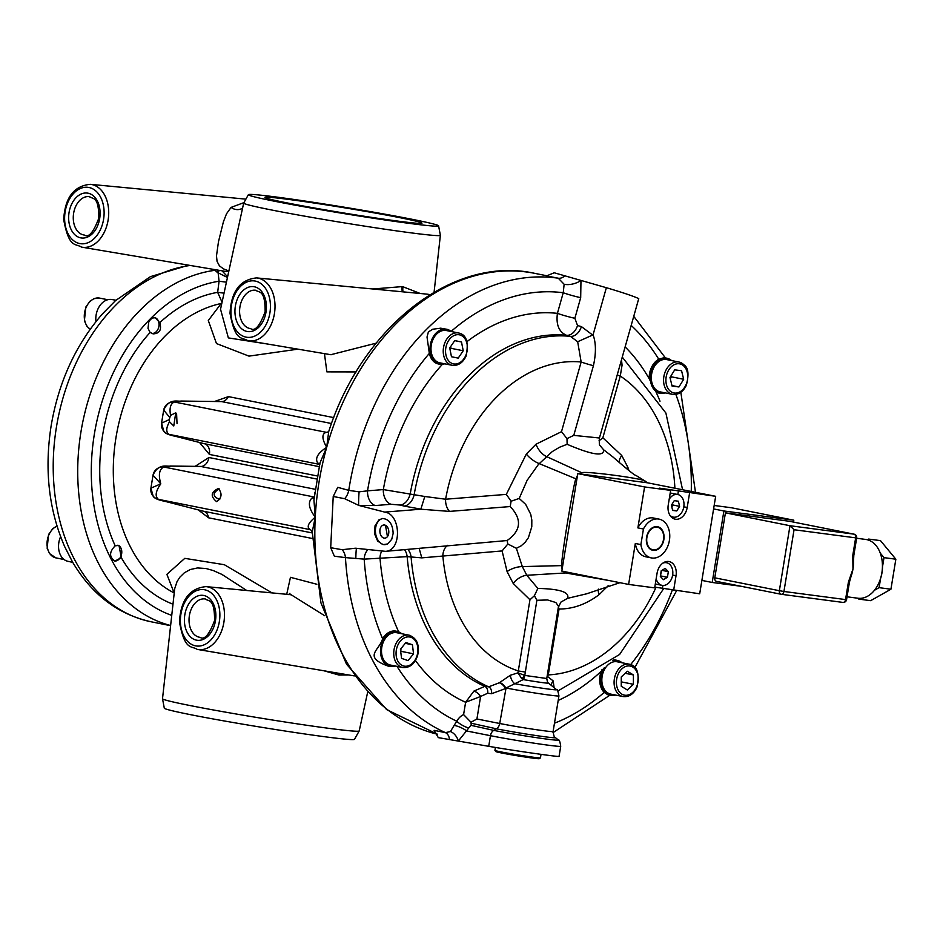 <?xml version="1.0" encoding="UTF-8"?>
<svg xmlns="http://www.w3.org/2000/svg" width="943" height="943" viewBox="0 0 943 943"><rect width="100%" height="100%" fill="white"/><g stroke="black" fill="none" stroke-linecap="round" stroke-linejoin="round"><path stroke-width="1.41" d="M780.957 594.231L716.621 581.395A3.289 2.393 -78.7 0 1 716.503 581.371L781.075 594.255A3.289 3.289 0 0 0 781.287 594.29L781.287 594.29A3.289 2.263 -82.5 0 0 783.939 591.473L779.354 590.707A3.289 2.393 101.3 0 0 781.075 594.255A3.289 2.393 101.3 0 0 781.181 594.279A3.289 2.263 -82.5 0 0 781.287 594.29L842.889 602.412A3.289 3.289 0 0 0 846.566 599.677L845.541 599.583A3.289 2.263 97.5 0 1 842.889 602.412L842.889 602.412A3.289 2.263 97.5 0 1 842.783 602.388L781.393 594.302M846.566 599.677L849.431 582.208L848.405 582.114L845.541 599.583L783.939 591.473L794.053 529.73L789.986 525.722L779.354 590.707L714.782 577.823L725.426 512.839L789.986 525.722L853.957 534.151A3.289 2.263 97.5 0 1 855.655 537.852L856.68 537.934A3.289 3.289 0 0 0 854.075 534.174L854.075 534.174A3.289 2.393 101.3 0 0 853.957 534.151L789.397 521.267A3.289 2.393 -78.7 0 1 789.503 521.29A3.289 2.393 -78.7 0 1 789.621 521.314M716.503 581.371A3.289 2.393 -78.7 0 1 714.782 577.823M794.053 529.73L855.655 537.852L852.79 555.321L853.816 555.403L856.68 537.934M850.916 576.821A29.646 20.416 -82.5 0 0 850.975 576.656A29.646 20.416 -82.5 0 0 852.967 569.03A29.646 20.416 -82.5 0 0 853.521 561.061A29.646 20.416 -82.5 0 0 853.521 560.896M852.79 555.321L852.967 569.03L848.405 582.114M725.426 512.839L789.397 521.267M870.012 540.728L868.644 539.078L880.491 540.634L895.85 559.199L890.935 589.222L870.66 600.667L858.814 599.111L860.157 598.357M868.644 539.078L867.407 539.773M858.118 598.263L858.814 599.111M874.467 590.271L879.088 587.654L880.585 578.495A27.017 18.601 -82.5 0 0 882.507 566.802A27.017 18.601 -82.5 0 0 882.342 562.947L882.259 562.099A29.646 20.416 97.5 0 1 879.819 580.64A29.646 20.416 97.5 0 1 857.965 598.239L847.038 596.801M882.507 566.802L884.004 557.643L880.279 553.128M879.088 587.654L890.935 589.222M884.004 557.643L895.85 559.199M879.819 580.64L880.114 579.851A27.017 18.601 -82.5 0 0 880.585 578.495M856.633 538.253L865.709 539.443A29.646 20.416 97.5 0 1 866.629 539.596A29.646 20.416 97.5 0 1 882.259 562.099M714.157 505.472L731.462 507.758L793.806 520.194L793.499 522.08M701.887 580.405L712.201 582.468L723.906 510.976L793.806 520.194M712.201 582.468L741.08 586.275M723.906 510.976L713.592 508.925M218.505 488.58C222.418 493.719 221.782 498.057 216.584 501.617C210.277 496.36 210.843 492.01 218.304 488.557L218.505 488.58M219.731 499.601C212.399 496.36 212.293 492.812 219.424 488.945M175.716 412.928L173.783 425.965L169.492 421.757L169.198 419.611L170.542 415.356L175.504 412.904M177.119 423.584A7.414 7.414 0 0 1 177.025 423.584L176.577 413.258M163.693 410.099L169.587 417.266M163.681 410.205A9.878 9.843 -3.5 0 1 174.396 402.001L181.81 401.129L221.605 401.588L331.523 423.525M170.542 415.356C169.257 408.083 170.542 403.628 174.396 402.001L326.29 432.307C321.681 433.804 321.811 438.801 326.702 447.3L326.443 447.489C317.732 453.182 314.832 458.381 317.732 463.084L319.677 464.274M169.198 419.611L161.559 423.159A9.878 9.878 48 0 0 169.103 434.369C165.874 432.177 166.003 427.981 169.492 421.757M154.994 317.708A8.098 5.87 -78.7 0 1 158.86 326.514A8.098 5.87 -78.7 0 1 152.129 333.586M153.285 333.857L150.126 332.443L148.004 328.353L148.77 322.011L150.479 319.488L152.742 317.991L155.206 317.732L159.78 322.659C161.795 329.814 159.626 333.539 153.285 333.857L152.919 333.798M115.187 561.156C109.07 557.16 109.07 552.056 115.187 545.82L119.007 545.408L121.293 557.678L114.905 561.109M118.087 545.29A8.098 5.87 -78.7 0 1 121.517 554.425A8.098 5.87 -78.7 0 1 114.575 561.026M226.426 282.169L219.071 281.226L217.656 292.342L222.053 302.231M289.713 199.562A79.566 2.617 -170.7 0 1 376.021 213.201A79.566 2.617 -170.7 0 1 421.945 223.232A79.566 2.617 -170.7 0 1 397.251 221.027A79.566 2.617 -170.7 0 1 313.3 207.802A79.566 2.617 -170.7 0 1 264.995 197.523A79.566 2.617 -170.7 0 1 289.713 199.562M412.798 219.436A96.386 3.171 -170.7 0 1 438.578 225.79A96.386 3.171 -170.7 0 1 342.969 213.424A96.386 3.171 -170.7 0 1 248.41 194.647A96.386 3.171 -170.7 0 1 309.787 201.778A96.386 3.171 -170.7 0 1 412.798 219.436M359.2 730.931A99.652 3.277 9.3 0 1 328.211 728.255A99.652 3.277 9.3 0 1 221.652 711.458A99.652 3.277 9.3 0 1 162.514 698.716L164.306 708.228A96.386 3.171 9.3 0 0 258.889 726.853A96.386 3.171 9.3 0 0 354.474 739.371L359.2 730.931L367.652 692.209M217.986 270.146L217.432 272.515L227.452 277.49M219.13 270.335L218.116 272.739L219.071 281.226A171.838 124.511 -78.7 0 0 93.605 439.084A171.838 124.511 -78.7 0 0 171.709 615.378M227.605 276.782L222.029 270.818M224.033 293.155L217.656 292.342A160.923 116.602 -78.7 0 0 159.78 322.659M231.613 258.417L239.663 221.464M242.587 208.085A9.878 8.57 33.2 0 1 231.059 207.413L226.509 213.79L223.385 221.876L218.47 241.738L216.489 255.907L217.067 261.423L219.471 265.891L223.491 268.873L228.866 270.983M268.177 344.136L228.359 337.9L220.532 309.221M420.26 293.497L402.979 286.755A16.974 12.153 110.6 0 0 402.036 286.625L372.839 288.982M173.783 592.758A151.552 109.824 -78.7 0 1 116.013 437.375A151.552 109.824 -78.7 0 1 221.169 303.493L221.817 303.304M221.169 303.493L208.309 320.526L216.466 343.547L248.987 356.124L297.953 349.158M174.184 592.982L166.876 574.346L184.793 558.35L224.328 564.704L272.044 592.899M216.136 269.875L215.004 270.311L217.432 272.515M243.766 202.686L231.059 207.413M170.589 625.515A181.197 131.301 -78.7 0 1 79.613 441.183A181.197 131.301 -78.7 0 1 215.004 270.311A1.98 1.839 -114.1 0 0 215.853 270.169L216.159 269.828M316.848 584.259L290.456 577.316L286.707 594.302M289.713 594.609L291.293 594.844L324.628 615.696M323.909 670.768L338.454 674.905A11.528 7.909 100.3 0 1 338.902 673.302M339.763 673.443A11.528 7.957 -85.3 0 0 339.397 675.035L348.898 674.988M338.454 674.905A16.974 12.283 91.8 0 0 339.397 675.035M162.514 698.716L174.703 588.668L177.048 581.583L179.807 577.246L184.345 572.802L190.262 569.525L197.5 567.945L205.987 568.511L213.212 570.539L221.923 574.417L246.76 590.495M199.527 442.491L209.405 454.432L317.331 475.967M333.751 417.619L228.43 396.614L214.65 401.435M324.451 353.625L326.879 371.872L356.124 371.919M198.183 509.868L208.58 517.801L312.298 538.488M316.789 479.032L208.91 457.508L195.166 466.325M376.151 343.169L330.816 354.709M402.331 291.788A11.528 7.886 94.8 0 1 402.036 286.625M402.979 286.755A11.528 7.98 -79.8 0 0 403.026 291.858M314.196 497.338L312.027 497.987A9.878 6.518 -112.8 0 0 314.137 497.892M312.027 497.987C307.666 502.089 308.75 508.489 315.257 517.177A235.561 170.695 -78.7 0 0 437.564 734.279L386.63 709.596L346.494 664.167L320.95 602.895L312.239 531.887L315.257 517.177C308.007 523.165 306.369 527.326 310.353 529.671A9.878 7.167 104.6 0 1 310.565 529.718A9.878 7.155 -75.4 0 0 310.388 529.683L158.459 499.366C154.782 496.454 155.56 491.279 160.793 483.842L150.915 488.144A9.878 9.878 48 0 0 158.459 499.366L165.39 501.44A9.878 6.801 -75.6 0 1 165.143 501.381L203.134 511.13M319.995 462.848L326.702 447.3A235.561 170.695 -78.7 0 0 315.257 517.177L313.925 499.931M170.176 466.031A9.878 6.754 90.7 0 1 170.318 466.031L200.6 466.431L315.21 489.287M153.049 475.095L153.037 475.142C158.577 462.789 167.123 466.868 170.329 466.031A9.878 6.754 90.7 0 1 171.166 466.125L200.812 466.467A9.878 7.167 -78.7 0 0 208.91 457.508M150.915 488.144L153.037 475.201A9.878 9.843 -3.5 0 1 163.752 466.997L171.166 466.125M312.239 532.936L203.393 511.212M165.143 501.381C158.283 500.049 154.298 498.328 153.179 496.23L150.915 488.156M153.037 475.201L160.793 483.842C158.247 474.883 159.237 469.26 163.752 466.997L314.243 497.02M319.17 466.644L204.03 443.634M180.82 401.046A9.878 6.754 90.7 0 1 180.962 401.046L221.605 401.588A9.878 7.167 -78.7 0 0 228.43 396.614M209.405 454.432A9.878 7.167 -78.7 0 0 204.525 443.764L176.035 436.444A9.878 6.801 -75.6 0 1 175.787 436.385C168.927 435.053 164.942 433.332 163.823 431.234L161.548 423.159L163.681 410.158C169.221 397.793 177.767 401.871 180.973 401.046A9.878 6.754 90.7 0 1 181.81 401.129M327.551 432.307L326.325 432.307A9.878 7.096 -89.8 0 0 327.256 432.401M328.789 431.375L327.197 432.401A9.878 7.108 90.1 0 1 326.29 432.307L326.325 432.307M328.683 431.67C361.971 327.044 453.017 255.152 534.551 273.317A235.561 170.695 -78.7 0 0 326.702 447.3L328.694 431.611M317.732 463.084A9.878 6.766 128.4 0 1 319.712 464.015L319.866 464.298M506.049 687.989L523.259 679.585A4.939 1.709 100 0 0 524.803 675.424L536.873 600.278L547.635 599.972L555.84 602.53L558.504 606.231L546.763 678.5C547.494 682.378 548.072 683.899 548.496 683.086L556.57 689.687C557.113 688.531 557.902 690.606 558.94 695.91A31.296 1.026 -170.7 0 1 539.691 693.718A31.296 1.026 -170.7 0 1 506.049 687.989L499.719 723.493A6.589 4.774 -78.7 0 1 496.419 728.809L493.743 730.377A6.589 4.774 101.3 0 0 490.454 735.693L488.722 746.314L458.322 741.068L468.812 727.925A9.878 2.912 30.2 0 1 456.73 721.206L450.412 731.544L445.426 732.64L434.11 730.342L438.295 737.626L449.493 739.56A9.878 7.037 -78.5 0 0 445.426 732.64A235.561 170.695 -78.7 0 1 345.444 557.619L364.187 559.128L407.164 556.641L421.792 557.867L502.1 550.936L507.829 544.005L507.086 540.539L385.451 551.337L355.381 548.213L342.144 549.71L330.698 547.706L334.364 556.205L345.444 557.619A13.178 9.701 -82.9 0 0 342.144 549.71M420.826 509.208L449.493 511.401A13.178 8.9 85.4 0 1 445.591 499.224L424.81 496.489L420.826 509.208L384.697 512.096L358.788 505.413L375.338 505.542A13.178 8.9 85.4 0 1 367.534 490.843L359.094 491.833L348.745 490.372L337.735 487.331L333.221 496.478L330.698 547.706M599.465 437.929L638.741 298.613C633.814 296.291 623.028 292.648 606.361 287.698L554.201 272.775L546.586 275.91L558.303 278.22L564.138 284.256L563.23 292.743L557.419 313.347C555.922 324.746 558.975 332.066 566.59 335.319L570.456 336.368L577.67 341.743L581.147 361.994L561.498 431.682L566.991 438.636L567.132 444.294C592.204 455.021 604.345 456.836 603.567 449.728L612.632 456.718M117.356 545.278A7.909 5.729 -78.7 0 1 121.376 555.003A7.909 5.729 -78.7 0 1 113.113 560.319M153.426 317.791A7.909 5.729 -78.7 0 1 158.931 326.019A7.909 5.729 -78.7 0 1 151.363 333.28M385.487 525.322L387.443 536.579M540.433 757.866L539.302 758.679A22.078 0.731 9.3 0 1 515.856 755.543A22.078 0.731 9.3 0 1 495.759 751.547L494.945 750.416A23.056 0.754 9.3 0 0 494.945 750.416A23.056 0.754 9.3 0 0 515.939 754.589A23.056 0.754 9.3 0 0 540.433 757.866A23.056 0.754 9.3 0 0 540.457 757.842L541.023 754.353M613.61 660.053A17.87 12.954 -78.7 0 1 616.828 660.3L617.924 660.583A17.811 12.907 -78.7 0 1 622.026 662.752M659.463 393.148A17.87 12.954 -78.7 0 1 659.322 393.125A17.87 12.954 -78.7 0 1 656.022 391.993L649.208 378.768A17.87 12.954 -78.7 0 1 658.756 359.224L664.344 357.597L667.42 358.375A17.811 12.907 -78.7 0 1 671.51 360.544M439.12 364.104A17.87 12.954 -78.7 0 1 438.978 364.081A17.87 12.954 -78.7 0 1 429.336 353.401L427.026 337.028L428.37 331.936L432.719 329.237L440.699 328.188L447.065 329.331A17.811 12.907 -78.7 0 1 451.167 331.5M395.235 666.017A17.811 12.907 -78.7 0 1 390.756 666.465A17.811 12.907 -78.7 0 1 390.614 666.453A17.811 12.907 -78.7 0 1 380.972 646.379A17.811 12.907 -78.7 0 1 397.581 631.539A17.811 12.907 -78.7 0 1 401.671 633.708M390.414 665.051A16.467 11.941 -78.7 0 1 389.27 664.744A16.467 11.941 -78.7 0 1 382.104 645.766A16.467 11.941 -78.7 0 1 396.85 632.741L409.097 635.193A16.467 11.941 101.3 0 0 394.339 648.218A16.467 11.941 101.3 0 0 401.518 667.184A16.467 11.941 101.3 0 0 402.649 667.503L390.414 665.051M390.614 666.453L388.127 666.088C362.324 656.764 379.605 650.175 382.61 638.765A17.87 12.954 -78.7 0 1 396.484 631.256L397.581 631.539M444.719 363.809A17.811 12.907 -78.7 0 1 440.24 364.269A17.811 12.907 -78.7 0 1 440.098 364.246A17.811 12.907 -78.7 0 1 430.456 344.171A17.811 12.907 -78.7 0 1 447.065 329.331M458.64 332.997A16.467 11.941 101.3 0 0 458.593 332.985A16.467 11.941 101.3 0 0 443.67 346.729A16.467 11.941 101.3 0 0 452.086 365.283A16.467 11.941 101.3 0 0 452.145 365.295L439.898 362.843A16.467 11.941 -78.7 0 1 439.851 362.843A16.467 11.941 -78.7 0 1 431.423 344.325A16.467 11.941 -78.7 0 1 446.345 330.533A16.467 11.941 -78.7 0 1 446.393 330.545M665.063 392.854A17.811 12.907 -78.7 0 1 660.583 393.314A17.811 12.907 -78.7 0 1 660.454 393.29A17.811 12.907 -78.7 0 1 650.811 373.216A17.811 12.907 -78.7 0 1 667.42 358.375M654.501 366.32A16.467 11.941 -78.7 0 1 666.689 359.589L678.936 362.029A16.467 11.941 101.3 0 0 666.748 368.76A16.467 11.941 101.3 0 0 672.489 394.339L660.241 391.899A16.467 11.941 -78.7 0 1 654.501 366.32M615.579 695.062A17.811 12.907 -78.7 0 1 611.099 695.521A17.811 12.907 -78.7 0 1 610.958 695.498A17.811 12.907 -78.7 0 1 604.322 667.691M612.915 660.666A17.811 12.907 -78.7 0 1 617.924 660.583M607.881 692.975A16.467 11.941 -78.7 0 1 602.789 673.55A16.467 11.941 -78.7 0 1 617.205 661.797L629.452 664.237A16.467 11.941 101.3 0 0 615.732 674.009A16.467 11.941 101.3 0 0 620.117 695.415A16.467 11.941 101.3 0 0 623.005 696.547L610.758 694.107A16.467 11.941 -78.7 0 1 607.881 692.975M610.958 695.498L608.388 695.121L604.192 692.398A17.87 12.954 -78.7 0 1 601.316 671.216L602.164 669.306M488.722 746.314C511.766 750.357 560.566 757.347 559.058 756.38L560.72 746.255A41.186 1.356 -170.7 0 1 534.94 743.308A41.186 1.356 -170.7 0 1 490.454 735.693L466.596 730.966A9.878 2.782 24.2 0 0 454.502 725.473M449.481 739.56L458.322 741.068A9.878 6.118 -121.8 0 0 450.412 731.544M471.064 723.198L496.419 728.809A34.596 1.143 -170.7 0 0 534.693 735.34A34.596 1.143 -170.7 0 0 555.392 737.603C554.59 738.251 553.824 736.224 553.105 731.52A31.296 1.026 -170.7 0 1 533.526 729.281A31.296 1.026 -170.7 0 1 499.719 723.493L476.922 718.979L471.005 722.232L471.241 725.391L493.743 730.377A37.885 1.249 -170.7 0 0 535.659 737.532A37.885 1.249 -170.7 0 0 558.339 740.007C559.199 739.383 559.989 741.469 560.72 746.255M617.252 374.819A13.178 0.978 -164.3 0 0 620.27 376.033L622.062 365.2L621.496 359.766M424.81 496.489L383.329 489.582L367.534 490.843A222.383 161.147 -78.7 0 1 429.336 353.401M384.697 512.096C401.246 514.112 401.954 551.054 385.451 551.337M333.221 496.478L344.643 498.694L358.788 505.413A13.178 0.849 -85.8 0 1 359.094 491.833M393.148 533.384L391.722 539.337L387.561 543.958L383.106 544.641L377.66 541.093L374.571 533.868L375.031 525.77L378.862 519.935L382.599 518.485C389.223 519.18 392.748 524.143 393.148 533.384M603.567 449.717L600.137 445.744C599.347 445.662 599.111 443.08 599.442 438L573.78 435.383L593.418 365.695C596.176 353.165 596.059 342.875 593.064 334.848L606.361 287.698M577.67 341.743L593.064 334.848M564.869 275.757A13.178 9.053 -78.9 0 1 558.303 278.22A235.561 170.695 -78.7 0 0 348.745 490.372A13.178 9.513 -74.3 0 1 344.643 498.694M592.888 335.213L581.407 326.596L577.529 325.547L574.876 318.274L580.688 297.658A13.178 0.978 15.7 0 1 563.23 292.743A222.383 161.147 -78.7 0 0 451.084 331.441M574.876 318.274A13.178 0.978 15.7 0 1 557.419 313.347A201.201 145.8 -78.7 0 0 467.091 341.531M577.529 325.547A13.178 9.1 -74.8 0 1 566.59 335.319A181.457 131.49 -78.7 0 0 410.264 493.566A13.178 9.041 104.6 0 1 400.209 505.059L404.111 506.085A13.178 9.041 104.6 0 0 414.166 494.58A181.174 131.277 -78.7 0 1 570.456 336.368A13.178 9.1 -74.8 0 0 581.407 326.596M593.418 365.695A13.178 0.978 15.7 0 1 581.147 361.994A158.141 114.598 -78.7 0 0 445.591 499.224L506.32 494.38L511.094 501.228L510.222 506.556C522.198 519.31 521.149 530.638 507.098 540.539M375.338 505.542L391.133 504.281A13.178 8.9 85.4 0 1 383.329 489.582A201.201 145.8 -78.7 0 1 442.408 364.304M368.088 549.557A13.178 8.9 -94.6 0 0 364.187 559.128A222.383 161.147 -78.7 0 0 382.61 638.765M381.75 551.077A13.178 8.9 -94.6 0 0 379.982 557.867A201.201 145.8 -78.7 0 0 398.7 631.893M404.594 549.816A13.178 9.23 -83.5 0 1 407.164 556.641A181.457 131.49 -78.7 0 0 484.82 686.351L473.893 691.101L465.618 702.264L480.6 696.476A6.589 3.218 40.8 0 0 473.893 691.101M407.93 549.545A13.178 9.23 -83.5 0 1 411.101 557.101A181.174 131.277 -78.7 0 0 488.674 686.834L484.82 686.351A6.589 4.703 97.1 0 1 487.708 693.235L491.562 693.718L505.424 688.602A6.589 3.595 47.3 0 0 499.295 682.779L488.674 686.834A6.589 4.703 97.1 0 1 491.562 693.718M447.831 545.266A13.178 8.9 -94.6 0 0 442.821 555.663A158.141 114.598 -78.7 0 0 518.308 670.956L517.955 672.842L510.375 675.247L499.295 682.779M421.792 557.867L419.128 548.284M521.833 678.736A4.939 1.662 -58.9 0 0 524.461 675.282L517.955 672.842L521.833 678.736L523.259 679.585A18.943 0.625 -170.7 0 0 548.496 683.086M525.133 672.029L518.308 670.956L529.954 599.772L534.41 595.717L536.885 600.278M471.005 722.232L463.591 714.605A17.045 12.353 101.3 0 0 456.73 721.206A222.383 161.147 -78.7 0 1 396.991 666.371M546.952 677.416L548.272 674.905L559.058 609.025L558.468 607.068M547.376 674.799L548.272 674.905A158.141 114.598 -78.7 0 0 656.045 587.289M554.107 687.671L553.152 680.881L547.895 676.779M551.419 685.478A6.589 4.927 139.7 0 1 553.152 680.881M505.778 688.048A6.589 3.631 45.3 0 0 499.554 682.532A6.589 3.548 46.2 0 1 505.696 688.107M510.375 675.247A6.589 2.982 -112.5 0 0 514.831 683.71A28.007 0.919 -170.7 0 0 543.251 688.355A28.007 0.919 -170.7 0 0 556.57 689.687M507.841 544.005L516.363 548.307L521.066 545.891L525.121 542.343L528.386 537.722L531.781 526.76L531.817 520.017L530.744 514.3L525.675 504.399L519.192 498.434L511.094 501.228M635.688 475.237L647.605 482.816L579.037 473.775L581.902 472.797C584.354 470.71 643.503 478.514 645.189 481.142L635.759 475.284C635.346 475.932 627.637 469.732 612.596 456.695M647.605 482.816L715.666 496.313L699.694 593.795L654.807 587.124M586.499 593.842L567.533 598.345C569.914 592.251 560.024 588.939 537.852 588.42L534.41 595.717M558.445 607.162L560.873 602.129L567.509 598.345M599.017 440.794L602.848 437.8L620.27 376.033A158.141 114.598 -78.7 0 1 674.893 488.179M626.411 468.612A13.178 5.623 161.6 0 1 627.897 467.398L621.755 455.504L602.848 437.8M619.209 462.648A13.178 7.638 142.9 0 1 621.755 455.504M519.204 498.434L527.102 480.364L538.418 464.439L552.233 451.614L559.564 447.241L567.132 444.294M566.991 438.636L573.768 435.371M581.902 472.797L546.256 456.436A13.178 7.131 53.9 0 1 536.037 444.2L526.347 454.007L506.32 494.38M575.937 478.832L577.505 475.343L562.099 569.383L561.722 565.623C560.472 562.57 573.757 481.437 575.937 478.832L539.184 463.591A13.178 4.915 36.3 0 1 526.347 454.007M537.852 588.42L526.795 575.277L522.316 566.59A13.178 5.623 -18.4 0 0 507.086 571.588L513.228 583.481L529.966 599.772M561.722 565.623L522.316 566.59L516.363 548.296M608.872 580.487L565.505 572.943L526.795 575.277A13.178 7.638 -37.1 0 0 513.228 583.481M577.505 475.343L577.788 473.61L644.588 486.942L670.65 490.372L659.511 488.156L715.666 496.313M565.505 572.943L563.089 571.269M382.964 518.461A13.178 8.9 -94.5 0 0 375.42 531.274A13.178 8.9 -94.5 0 0 383.707 544.594A13.178 8.9 -94.5 0 0 385.145 544.712M384.661 525.039A6.589 4.444 -94.5 0 0 383.825 524.992A6.589 4.444 -94.5 0 0 379.876 531.286A6.589 4.444 -94.5 0 0 384.025 538.076A6.589 4.444 -94.5 0 0 384.862 538.135A6.589 4.444 -94.5 0 0 388.811 531.828A6.589 4.444 -94.5 0 0 384.661 525.039M633.425 674.94L633.401 684.3L627.319 689.97L621.26 686.28L621.272 676.933L627.354 671.263L633.425 674.94L625.174 673.302M633.401 684.3L621.272 681.872M670.273 378.709L671.428 376.823L671.133 375.656M678.936 386.96L672.1 386.1L669.978 377.542L674.716 369.845L681.553 370.717L683.675 379.275L678.936 386.96L671.97 385.569M683.675 379.275L671.428 376.823M400.775 652.014L400.964 648.666M412.445 644.776L413.529 653.829L408.083 660.619L401.541 658.355L400.445 649.303L405.903 642.513L412.445 644.776L405.242 643.338M413.529 653.829L401.294 651.377M450.059 349.664L450.978 348.309L450.648 346.611M461.492 341.979L463.225 350.749L458.215 358.128L451.461 356.737L449.728 347.967L454.738 340.588L461.492 341.979L454.715 340.635M463.225 350.749L450.978 348.309M188.612 265.183L150.408 276.653L115.565 300.569L102.28 314.066C75.652 344.879 58.619 382.056 51.17 425.623C44.274 469.602 48.788 509.974 64.737 546.763L72.587 562.099C91.754 594.538 117.993 614.447 151.316 621.826A181.197 131.301 101.3 0 1 56.462 426.943A181.197 131.301 101.3 0 1 190.25 265.454M115.93 300.228L111.863 299.52A17.481 12.66 101.3 0 0 111.486 299.473A17.481 12.66 101.3 0 0 95.962 321.622M60.588 536.685A17.481 12.66 101.3 0 0 67.766 561.262L72.764 562.393M644.588 486.942L637.881 527.891A19.768 14.322 -78.7 0 1 653.499 518.013L659.063 519.121A19.768 14.322 -78.7 0 1 669.247 541.317A19.768 14.322 -78.7 0 1 651.33 557.902A19.768 14.322 -78.7 0 1 640.886 544.582L643.444 528.999A19.768 14.322 -78.7 0 1 659.063 519.121M651.33 557.902L645.766 556.783A19.768 14.322 -78.7 0 1 635.323 543.474L640.886 544.582M673.632 590.365L676.025 575.737A13.178 9.548 -78.7 0 0 669.129 561.568A13.178 9.548 -78.7 0 0 657.071 573.238L654.678 587.866L628.616 584.424L635.323 543.474M689.604 492.871L687.199 507.499A13.178 9.548 -78.7 0 1 675.153 519.169A13.178 9.548 -78.7 0 1 668.245 505L670.65 490.372M637.881 527.891L643.444 528.999M562.099 569.383L561.828 571.104L628.616 584.424M579.037 473.775L577.788 473.61M662.505 588.137L662.941 585.462M677.84 494.509L678.465 490.655M653.251 550.37A12.023 8.711 -78.7 0 1 652.851 550.299A12.023 8.711 -78.7 0 1 646.65 536.803A12.023 8.711 -78.7 0 1 657.554 526.724A12.023 8.711 -78.7 0 1 663.801 539.938A12.023 8.711 -78.7 0 1 653.251 550.37M653.334 549.887A11.528 8.357 -78.7 0 1 652.945 549.816A11.528 8.357 -78.7 0 1 647.004 536.873A11.528 8.357 -78.7 0 1 657.46 527.208A11.528 8.357 -78.7 0 1 663.448 539.879A11.528 8.357 -78.7 0 1 653.334 549.887M662.858 563.124A11.528 8.357 -78.7 0 1 666.583 562.735A11.528 8.357 -78.7 0 1 672.571 575.407A11.528 8.357 -78.7 0 1 662.469 585.414A11.528 8.357 -78.7 0 1 662.069 585.355A11.528 8.357 -78.7 0 1 656.187 578.672M665.192 568.405L668.328 571.635L667.455 577.269L663.459 579.674L660.324 576.456L661.196 570.821L665.192 568.405M669.188 499.271A11.528 8.357 -78.7 0 1 677.758 494.497A11.528 8.357 -78.7 0 1 683.746 507.169A11.528 8.357 -78.7 0 1 673.644 517.177A11.528 8.357 -78.7 0 1 673.243 517.118A11.528 8.357 -78.7 0 1 669.954 515.326M678.347 501.204L679.608 506.344L676.756 510.953L672.654 510.411L671.392 505.259L674.245 500.662L678.347 501.204M671.781 506.851L672.925 505.012L672.536 503.421M676.756 510.953L672.583 510.116M679.608 506.344L672.925 505.012M660.371 576.185L661.597 570.574M667.455 577.269L660.772 575.937M668.328 571.635L661.962 570.362M319.653 464.416L169.103 434.369L176.035 436.444M172.946 604.192A160.923 116.602 -78.7 0 1 121.293 557.678M115.187 545.82A160.923 116.602 -78.7 0 1 150.126 332.443M228.76 271.49A36.942 25.426 97.5 0 1 224.752 271.278L81.994 247.196A31.72 21.83 -82.5 0 0 108.162 219.79A31.72 21.83 -82.5 0 0 91.789 184.545A31.72 21.83 -82.5 0 0 90.28 184.321L245.109 199.067M248.41 194.647L243.683 203.087A99.652 3.277 9.3 0 0 341.496 222.43A99.652 3.277 9.3 0 0 440.369 235.29L434.086 292.212M81.546 247.113A31.72 21.83 -82.5 0 0 81.994 247.196L81.499 247.101C75.416 243.129 69.063 248.728 63.7 219.66C64.937 197.724 73.802 185.936 90.28 184.321M247.868 340.694A31.72 21.83 -82.5 0 0 248.304 340.777A31.72 21.83 -82.5 0 0 274.472 313.371A31.72 21.83 -82.5 0 0 258.111 278.138A31.72 21.83 -82.5 0 0 256.602 277.914L426.46 294.086A37.873 26.074 97.5 0 1 428.263 294.357A37.873 26.074 97.5 0 1 429.855 294.746M429.961 294.688A37.873 26.074 -82.5 0 0 428.888 294.44A37.873 26.074 -82.5 0 0 428.358 294.346A37.873 26.074 -82.5 0 0 427.403 294.204M197.311 649.409A31.72 21.83 -82.5 0 0 197.759 649.491A31.72 21.83 -82.5 0 0 223.927 622.074A31.72 21.83 -82.5 0 0 207.566 586.841A31.72 21.83 -82.5 0 0 206.046 586.617L289.713 594.585M88.017 193.185A22.644 15.595 -82.5 0 0 69.063 212.47A22.644 15.595 -82.5 0 0 80.709 237.86A22.644 15.595 -82.5 0 0 99.675 218.576A22.644 15.595 -82.5 0 0 88.017 193.185M89.349 196.663C92.944 199.397 98.767 195.767 98.826 218.104C93.522 232.379 88.677 238.025 84.292 235.031A19.355 13.32 97.5 0 1 83.585 234.925A19.355 13.32 97.5 0 1 73.578 213.578A19.355 13.32 97.5 0 1 89.349 196.663A19.355 13.32 97.5 0 1 89.844 196.745M88.96 187.492A28.42 19.567 97.5 0 1 103.577 219.354A28.42 19.567 97.5 0 1 79.778 243.565A28.42 19.567 97.5 0 1 65.15 211.692A28.42 19.567 97.5 0 1 88.96 187.492M203.794 595.481A22.644 15.595 -82.5 0 0 184.828 614.765A22.644 15.595 -82.5 0 0 196.474 640.156A22.644 15.595 -82.5 0 0 215.44 620.871A22.644 15.595 -82.5 0 0 203.794 595.481M205.114 598.958C208.709 601.693 214.532 598.062 214.591 620.4C209.287 634.674 204.442 640.321 200.057 637.327A19.355 13.32 97.5 0 1 199.35 637.22A19.355 13.32 97.5 0 1 189.343 615.873A19.355 13.32 97.5 0 1 205.114 598.958A19.355 13.32 97.5 0 1 205.609 599.041M204.725 589.788A28.42 19.567 97.5 0 1 219.342 621.649A28.42 19.567 97.5 0 1 195.543 645.849A28.42 19.567 97.5 0 1 180.926 613.987A28.42 19.567 97.5 0 1 204.725 589.788M254.339 286.778A22.644 15.595 -82.5 0 0 235.373 306.062A22.644 15.595 -82.5 0 0 247.031 331.453A22.644 15.595 -82.5 0 0 265.985 312.168A22.644 15.595 -82.5 0 0 254.339 286.778M255.671 290.255C259.266 292.978 265.089 289.36 265.148 311.697C259.844 325.972 254.999 331.606 250.614 328.624A19.355 13.32 97.5 0 1 249.907 328.506A19.355 13.32 97.5 0 1 239.899 307.17A19.355 13.32 97.5 0 1 255.671 290.255A19.355 13.32 97.5 0 1 256.154 290.338M255.27 281.073A28.42 19.567 97.5 0 1 269.898 312.946A28.42 19.567 97.5 0 1 246.088 337.146A28.42 19.567 97.5 0 1 231.471 305.284A28.42 19.567 97.5 0 1 255.27 281.073M165.39 501.44L203.653 511.259A9.878 7.167 -78.7 0 1 208.58 517.801M314.797 492.411L314.667 493.413M56.981 526.041L52.761 528.658L48.553 534.551L47.15 548.248L49.614 553.671L55.943 557.891A16.467 11.941 -78.7 0 1 47.822 549.38A16.467 11.941 -78.7 0 1 57.016 526.159M90.222 329.225A16.467 11.941 -78.7 0 1 84.493 313.206A16.467 11.941 -78.7 0 1 99.64 298.106L107.75 299.721M675.848 394.41A222.383 161.147 -78.7 0 1 691.266 491.444M672.3 590.094A222.383 161.147 -78.7 0 1 630.69 664.579M656.022 391.993A201.201 145.8 -78.7 0 1 660.006 401.211M625.126 346.894A201.201 145.8 -78.7 0 1 649.208 378.768M631.185 325.429A222.383 161.147 -78.7 0 1 658.756 359.224M468.812 727.925A7.167 5.198 -78.7 0 1 471.241 725.391M561.498 431.682L536.037 444.2M580.688 297.658L580.971 280.484A13.178 6.518 -16.3 0 1 564.138 284.256M404.111 506.085L421.049 509.173M391.133 504.281L400.209 505.059M449.493 511.401L510.222 506.556M356.548 548.272A13.178 0.731 -89.6 0 0 355.829 558.327M546.763 678.5L524.803 675.424M463.591 714.605L465.618 702.264A201.201 145.8 -78.7 0 1 415.439 660.536M604.192 692.398A222.383 161.147 -78.7 0 1 554.472 723.198M601.316 671.216A201.201 145.8 -78.7 0 1 558.197 700.437M476.922 718.979L480.6 696.476L487.708 693.235M502.1 550.936L507.086 571.588M559.058 609.025C572.99 609.037 586.322 604.263 599.064 594.691L608.164 585.744M598.345 589.127A13.178 7.061 -126.9 0 0 599.064 594.691M628.91 470.533L627.897 467.398M621.85 694.131A14.829 10.738 -78.7 0 1 617.889 674.87A14.829 10.738 -78.7 0 1 632.836 667.09A14.829 10.738 -78.7 0 1 636.784 686.351A14.829 10.738 -78.7 0 1 621.85 694.131M632.329 665.369A16.467 11.941 101.3 0 0 629.452 664.237C637.362 665.852 639.825 673.62 636.843 687.577C633.496 694.237 628.887 697.231 623.005 696.547M668.764 369.927A14.829 10.738 -78.7 0 1 684.205 366.414A14.829 10.738 -78.7 0 1 684.889 386.889A14.829 10.738 -78.7 0 1 669.447 390.402A14.829 10.738 -78.7 0 1 668.764 369.927M683.911 364.858A16.467 11.941 101.3 0 0 678.936 362.029L684.276 365.059C688.378 367.947 689.062 374.713 686.327 385.369C682.991 392.029 678.371 395.023 672.489 394.339M410.912 637.303A14.829 10.738 -78.7 0 1 417.195 655.09A14.829 10.738 -78.7 0 1 403.074 665.829A14.829 10.738 -78.7 0 1 396.791 648.041A14.829 10.738 -78.7 0 1 410.912 637.303M410.24 635.499A16.467 11.941 101.3 0 0 409.097 635.193C416.865 638.057 419.718 644.764 417.666 655.302C414.755 663.99 409.757 668.057 402.649 667.503M453.536 363.892A14.829 10.738 -78.7 0 1 445.956 347.189A14.829 10.738 -78.7 0 1 459.43 334.824A14.829 10.738 -78.7 0 1 466.997 351.527A14.829 10.738 -78.7 0 1 453.536 363.892M676.025 575.737L672.63 575.065M687.199 507.499L683.805 506.815M789.503 521.29L854.075 534.174M853.521 561.061L853.816 555.403M850.975 576.656L849.431 582.208M231.613 258.394L220.485 309.445M243.683 203.087L239.652 221.522M438.578 225.79L440.369 235.29M289.937 593.336L288.534 594.609M426.46 294.086L430.055 294.629M256.602 277.914C240.123 279.529 231.259 291.304 230.021 313.253C235.385 342.309 241.738 336.722 247.82 340.694L331.111 354.757M206.046 586.617C189.567 588.232 180.702 600.019 179.465 621.956C184.828 651.024 191.193 645.425 197.264 649.397L354.309 675.907M310.624 529.73L312.239 531.97M175.775 436.385L204.277 443.705M313.913 500.061L320.007 462.813M547.883 275.969L534.551 273.317M170.577 625.669L151.316 621.826M55.943 557.891L64.053 559.505M99.64 298.106L94.088 298.625L90.009 301.182L85.801 307.076L84.398 320.785L86.862 326.207L90.186 329.26M494.934 750.392L495.417 747.445M440.098 364.246L438.978 364.081M660.454 393.29L659.322 393.125M555.392 737.603L558.339 740.007M682.567 489.712L665.888 413.022L622.25 357.091M553.022 732.628L609.72 695.321M633.743 316.353L665.381 357.857M680.846 392.3L695.474 492.281M676.544 590.742L634.922 667.408M558.94 695.91L553.105 731.52M663.801 588.397L619.622 654.454L557.82 691.03M619.916 582.691L586.452 593.866M452.145 365.295C458.027 365.978 462.636 362.984 465.983 356.324C468.966 342.368 466.502 334.588 458.593 332.985L446.345 330.533M650.517 549.333L652.945 549.816M655.031 526.724L657.46 527.208M655.314 584L662.069 585.355M664.273 562.276L666.583 562.735M670.933 516.658L673.243 517.118M670.214 492.989L677.758 494.497"/></g></svg>
